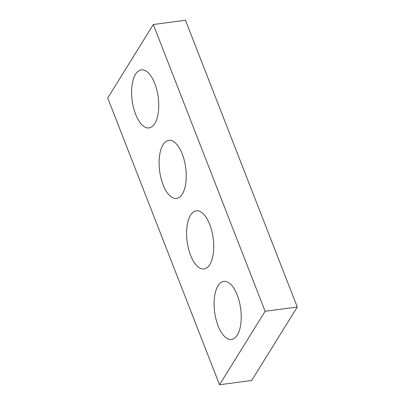 <?xml version="1.0" encoding="UTF-8"?>
<svg xmlns="http://www.w3.org/2000/svg" width="405" height="405" viewBox="0 0 405 405"><rect width="100%" height="100%" fill="white"/><g stroke="black" fill="none" stroke-linecap="round" stroke-linejoin="round"><path stroke-width="0.61" d="M107.73 97.995L219.53 384.75L265.108 311.283L153.308 24.533L107.73 97.995M153.308 24.533L185.47 20.25L297.27 307.005L251.692 380.467L219.53 384.75M297.27 307.005L265.108 311.283M218.032 285.733A29.312 13.122 82.4 0 1 223.788 281.359A29.312 13.122 82.4 0 1 240.666 308.681A29.312 13.122 82.4 0 1 231.523 339.466A29.312 13.122 82.4 0 1 216.007 319.267A29.312 13.122 82.4 0 1 218.032 285.733M190.542 215.217A29.312 13.122 82.4 0 1 196.298 210.843A29.312 13.122 82.4 0 1 213.172 238.165A29.312 13.122 82.4 0 1 204.029 268.95A29.312 13.122 82.4 0 1 188.512 248.751A29.312 13.122 82.4 0 1 190.542 215.217M163.048 144.706A29.312 13.122 82.4 0 1 168.804 140.332A29.312 13.122 82.4 0 1 185.682 167.655A29.312 13.122 82.4 0 1 176.54 198.435A29.312 13.122 82.4 0 1 161.023 178.235A29.312 13.122 82.4 0 1 163.048 144.706M135.559 74.191A29.312 13.122 82.4 0 1 141.315 69.817A29.312 13.122 82.4 0 1 158.188 97.139A29.312 13.122 82.4 0 1 149.045 127.924A29.312 13.122 82.4 0 1 133.528 107.725A29.312 13.122 82.4 0 1 135.559 74.191"/></g></svg>
